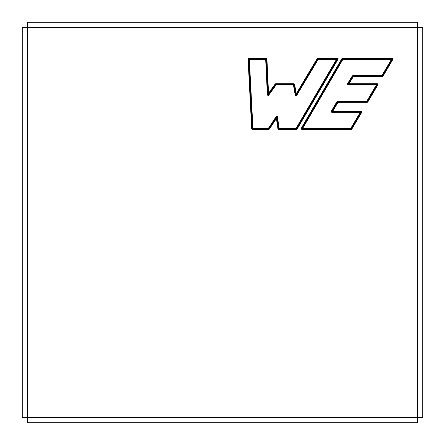 <?xml version="1.0" encoding="UTF-8"?>
<svg xmlns="http://www.w3.org/2000/svg" width="445" height="445" viewBox="0 0 445 445"><rect width="100%" height="100%" fill="white"/><g stroke="black" fill="none" stroke-linecap="round" stroke-linejoin="round"><path stroke-width="0.67" d="M361.379 111.072L361.379 111.701L362.007 111.701L361.379 111.072L361.918 112.023L351.823 129.095L351.277 129.406L301.721 129.406L301.176 128.455L341.977 58.456L342.522 58.145L392.523 58.145L392.523 58.773L393.152 58.773L392.523 58.145L393.069 59.09L382.817 76.507L382.272 76.818L353.219 76.818L349.036 83.699L377.416 83.699L377.416 84.328L378.05 84.328L377.416 83.699L377.961 84.645L367.787 102.038L367.242 102.35L337.972 102.35L332.838 111.072L361.379 111.072L332.838 111.072L337.972 102.35L367.242 102.35L367.787 102.038L378.05 84.328L377.416 84.328L377.961 84.645L377.416 84.328L377.416 83.699L349.036 83.699L347.912 84.328L377.416 84.328L347.912 84.328L352.863 76.19L382.272 76.19L392.523 58.773L342.522 58.773L301.721 128.772L351.277 128.772L350.921 128.143L302.817 128.143L301.721 128.772L302.817 128.143L342.884 59.402L342.522 58.773L342.884 59.402L302.817 128.143L350.921 128.143L360.278 112.329L331.736 112.329L331.191 111.384L337.065 101.399L337.61 101.087L366.88 101.087L376.32 84.956L347.912 84.956L347.378 83.999L352.329 75.861L352.863 75.561L381.916 75.561L391.422 59.402L342.884 59.402L391.422 59.402L392.523 58.773L391.422 59.402L381.916 75.561L382.272 76.19L381.916 75.561L352.863 75.561L353.219 76.818L382.272 76.818L382.272 76.19L352.863 76.19L352.863 75.561L352.329 75.861L352.863 76.19L352.329 75.861L347.378 83.999L347.912 84.328L347.378 83.999L347.912 84.956L347.912 84.328L347.912 84.956L376.32 84.956L377.416 84.328L376.32 84.956L366.88 101.087L367.242 101.721L377.416 84.328L367.242 101.721L366.88 101.087L337.61 101.087L337.065 101.399L331.191 111.384L331.736 112.329L360.278 112.329L350.921 128.143L351.277 128.772L361.379 111.701L360.278 112.329L361.379 111.701L331.736 111.701L331.736 112.329L331.736 111.701L331.191 111.384L331.736 111.701L337.61 101.721L337.065 101.399L337.61 101.721L337.61 101.087L337.61 101.721L367.242 101.721L367.787 102.038L367.242 101.721L367.242 102.35L367.242 101.721L337.61 101.721L337.972 102.35L337.61 101.721L331.736 111.701L332.838 111.072L331.736 111.701L361.379 111.701L361.379 111.072M337.577 58.145L337.577 58.773L338.206 58.773L337.577 58.145L338.122 59.09L297.11 129.095L296.565 129.406L278.526 129.406L277.903 128.861L276.423 118.481L268.863 129.406L252.332 129.406L251.703 128.805L248.049 58.807L248.683 58.145L266.288 58.145L266.917 58.746L268.546 93.255L275.733 83.699L293.989 83.699L294.607 84.216L296.248 93.711L317.279 58.451L317.825 58.145L337.577 58.145L317.825 58.145L317.279 58.451L318.181 59.402L296.459 95.814L295.296 95.597L293.455 84.956L276.056 84.956L268.519 95.458L267.378 95.119L265.687 59.402L249.345 59.402L252.927 128.143L268.524 128.143L276.284 116.401L277.435 116.662L279.076 128.143L296.203 128.143L336.476 59.402L318.181 59.402L336.476 59.402L296.203 128.143L296.565 128.772L337.577 58.773L336.476 59.402L337.577 58.773L296.565 128.772L296.203 128.143L279.076 128.143L278.526 128.772L296.565 128.772L278.526 128.772L279.076 128.143L277.435 116.662L276.284 116.401L268.524 128.143L252.927 128.143L249.345 59.402L265.687 59.402L267.378 95.119L268.007 95.091L266.288 58.773L265.687 59.402L266.288 58.773L268.007 95.091L267.378 95.119L268.519 95.458L268.007 95.091L268.519 95.458L276.056 84.956L275.733 84.328L268.007 95.091L275.733 84.328L276.056 84.956L293.455 84.956L293.989 84.328L275.733 84.328L293.989 84.328L293.455 84.956L295.296 95.597L295.919 95.491L293.989 83.699L275.733 83.699L275.733 84.328L275.221 83.96L268.546 93.255L268.007 95.091L268.546 93.255L266.917 58.746L266.288 58.773L266.917 58.746L266.288 58.145L266.288 58.773L266.288 58.145L248.683 58.145L248.683 58.773L266.288 58.773L248.683 58.773L249.345 59.402L248.683 58.773L252.332 128.772L252.927 128.143L252.332 128.772L248.683 58.773L248.049 58.807L251.703 128.805L252.332 128.772L251.703 128.805L252.332 129.406L252.332 128.772L268.863 128.772L268.524 128.143L268.863 128.772L252.332 128.772L252.332 129.406L268.863 129.406L268.863 128.772L268.863 129.406L269.392 129.122L268.863 128.772L276.807 116.751L276.284 116.401L276.807 116.751L268.863 128.772L269.392 129.122L276.423 118.481L276.807 116.751L277.435 116.662L276.807 116.751L278.526 128.772L276.807 116.751L276.423 118.481L277.903 128.861L278.526 128.772L277.903 128.861L278.526 129.406L278.526 128.772L278.526 129.406L296.565 129.406L296.565 128.772L296.565 129.406L297.11 129.095L296.565 128.772L297.11 129.095L338.122 59.09L337.577 58.773L317.825 58.773L295.919 95.491L296.459 95.814L318.181 59.402L317.825 58.145L317.825 58.773L337.577 58.773L337.577 58.145M417.71 417.71L417.71 27.29L27.29 27.29L27.29 417.71L422.75 417.71L27.29 417.71L27.29 422.75L417.71 422.75L417.71 417.71L417.71 422.75L27.29 422.75L27.29 22.25L27.29 27.29L22.25 27.29L22.25 417.71L27.29 417.71L22.25 417.71L22.25 27.29L417.71 27.29L417.71 417.71M417.71 22.25L417.71 27.29L417.71 22.25L27.29 22.25L417.71 22.25M422.75 27.29L422.75 417.71L422.75 27.29L417.71 27.29L422.75 27.29M295.296 95.597L296.459 95.814L295.296 95.597M382.272 76.818L382.817 76.507L382.272 76.19L382.272 76.818M382.272 76.19L382.817 76.507L393.069 59.09L392.523 58.773L382.272 76.19M393.152 58.773L392.523 58.773L393.069 59.09L393.152 58.773M392.523 58.773L392.523 58.145L342.522 58.145L342.522 58.773L392.523 58.773M301.176 128.455L301.721 129.406L301.721 128.772L301.176 128.455L301.721 128.772L342.522 58.773L342.522 58.145L341.977 58.456L342.522 58.773L341.977 58.456L301.176 128.455M296.248 93.711L295.919 95.491L317.825 58.773L317.279 58.451L296.248 93.711L294.607 84.216L293.989 84.328L295.919 95.491L296.248 93.711M338.206 58.773L337.577 58.773L338.122 59.09L338.206 58.773M293.989 83.699L293.989 84.328L294.607 84.216L293.989 83.699M275.221 83.96L275.733 84.328L275.733 83.699L275.221 83.96M248.049 58.807L248.683 58.773L248.683 58.145L248.049 58.807M347.912 84.328L349.036 83.699L353.219 76.818L352.863 76.19L347.912 84.328M362.007 111.701L361.379 111.701L361.918 112.023L362.007 111.701M361.918 112.023L361.379 111.701L351.277 128.772L351.823 129.095L361.918 112.023M351.823 129.095L351.277 128.772L351.277 129.406L351.823 129.095M351.277 129.406L351.277 128.772L301.721 128.772L301.721 129.406L351.277 129.406"/></g></svg>
